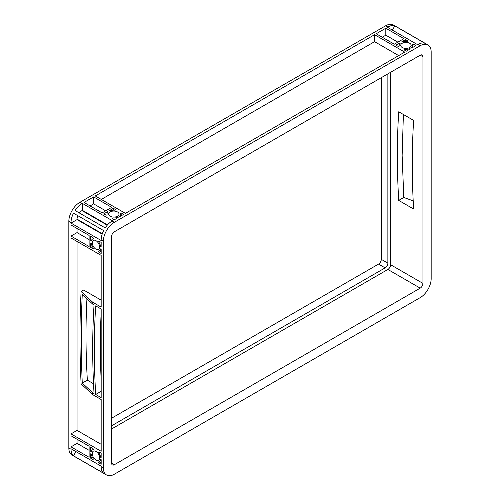 <?xml version="1.0" encoding="UTF-8"?>
<svg xmlns="http://www.w3.org/2000/svg" width="500" height="500" viewBox="0 0 500 500"><rect width="100%" height="100%" fill="white"/><g stroke="black" fill="none" stroke-linecap="round" stroke-linejoin="round"><path stroke-width="0.75" d="M95.962 451.444A5.231 3.019 -120 0 0 93.344 451.188A5.231 3.019 -120 0 0 92.544 455.381A5.231 3.019 -120 0 0 95.962 459.988A5.231 3.019 -120 0 0 98.581 460.25A5.231 3.019 -120 0 0 99.381 456.056A5.231 3.019 -120 0 0 95.962 451.444M95.962 240.662A5.231 3.019 -120 0 0 93.344 240.4A5.231 3.019 -120 0 0 92.544 244.594A5.231 3.019 -120 0 0 95.962 249.206A5.231 3.019 -120 0 0 98.581 249.469A5.231 3.019 -120 0 0 99.381 245.275A5.231 3.019 -120 0 0 95.962 240.662M117.481 211.944A5.231 3.019 0 0 0 111.775 211.287A5.231 3.019 0 0 0 108.544 214.075A5.231 3.019 0 0 0 110.081 216.213A5.231 3.019 0 0 0 115.781 216.869A5.231 3.019 0 0 0 119.012 214.075A5.231 3.019 0 0 0 117.481 211.944M409.656 43.256A5.231 3.019 0 0 0 403.956 42.6A5.231 3.019 0 0 0 400.725 45.388A5.231 3.019 0 0 0 402.256 47.525A5.231 3.019 0 0 0 407.956 48.181A5.231 3.019 0 0 0 411.188 45.388A5.231 3.019 0 0 0 409.656 43.256M89.113 239.556L77.05 232.594L77.05 228.475M71.019 236.075L71.019 224.994L89.113 235.438L89.113 246.519L71.019 236.075L77.05 232.594M90.756 247.469L90.794 242.9A0.775 0.45 60 0 1 91.325 243.681A6.781 3.919 -120 0 0 93.05 247.656A0.775 0.45 60 0 1 93.106 248.637A0.775 0.45 60 0 1 92.719 248.6L90.756 247.469L92.369 246.531M93.05 238.85A6.781 3.919 -120 0 0 92.569 239.062A6.781 3.919 -120 0 0 91.325 240.837A0.775 0.45 60 0 1 91.188 241.044A0.775 0.45 60 0 1 90.794 241L90.756 236.388L92.719 237.525A0.775 0.45 60 0 1 93.225 238.206A0.775 0.45 60 0 1 93.106 238.825A0.775 0.45 60 0 1 93.05 238.85L93.156 238.794M89.113 450.337L77.05 443.375L77.05 439.263M71.019 446.856L71.019 435.781L89.113 446.225L89.113 457.3L71.019 446.856L77.05 443.375M90.756 458.25L90.794 453.681A0.775 0.45 60 0 1 91.325 454.462A6.781 3.919 -120 0 0 93.05 458.438A0.775 0.45 60 0 1 93.106 459.425A0.775 0.45 60 0 1 92.719 459.381L90.756 458.25L92.369 457.319M93.05 449.637A6.781 3.919 -120 0 0 92.569 449.844A6.781 3.919 -120 0 0 91.325 451.619A0.775 0.45 60 0 1 91.188 451.825A0.775 0.45 60 0 1 90.794 451.788L90.756 447.175L92.719 448.306A0.775 0.45 60 0 1 93.225 448.988A0.775 0.45 60 0 1 93.106 449.613A0.775 0.45 60 0 1 93.05 449.637L93.156 449.575M101.169 242.4L101.131 246.969A0.775 0.45 60 0 1 100.6 246.194A6.781 3.919 -120 0 0 98.875 242.213A0.775 0.45 60 0 1 98.819 241.231A0.775 0.45 60 0 1 99.206 241.269L101.169 242.4M101.169 248.894L101.169 253.481L99.206 252.344A0.775 0.45 60 0 1 98.7 251.663A0.775 0.45 60 0 1 98.819 251.044A0.775 0.45 60 0 1 98.875 251.019A6.781 3.919 -120 0 0 99.356 250.806A6.781 3.919 -120 0 0 100.6 249.031A0.775 0.45 60 0 1 100.744 248.831A0.775 0.45 60 0 1 101.131 248.869L101.169 248.894M101.169 459.675L101.169 464.263L99.206 463.131A0.775 0.45 60 0 1 98.7 462.444A0.775 0.45 60 0 1 98.819 461.825A0.775 0.45 60 0 1 98.875 461.8A6.781 3.919 -120 0 0 99.356 461.594A6.781 3.919 -120 0 0 100.6 459.812A0.775 0.45 60 0 1 100.744 459.613A0.775 0.45 60 0 1 101.131 459.65L101.169 459.675M101.169 453.188L101.131 457.75A0.775 0.45 60 0 1 100.6 456.975A6.781 3.919 -120 0 0 98.875 452.994A0.775 0.45 60 0 1 98.819 452.013A0.775 0.45 60 0 1 99.206 452.05L101.169 453.188M118.162 217.556L114.188 219.85L112.225 218.719A0.775 0.45 180 0 1 112 218.4A0.775 0.45 180 0 1 112.875 217.956A6.781 3.919 0 0 0 117.188 217.463A0.775 0.45 180 0 1 118.125 217.531L118.162 217.556M123.781 214.312L119.769 216.588A0.775 0.45 180 0 1 119.537 216.269A0.775 0.45 180 0 1 119.644 216.044A6.781 3.919 0 0 0 120.562 214.075A6.781 3.919 0 0 0 120.5 213.556A0.775 0.45 180 0 1 120.494 213.494A0.775 0.45 180 0 1 120.975 213.081A0.775 0.45 180 0 1 121.819 213.181L123.781 214.312M90.069 205.925L93.631 203.869L105.694 210.831M102.131 212.887L84.038 202.444L93.631 196.906L111.725 207.35L102.131 212.887M105.738 214.975L103.775 213.837L107.788 211.569A0.775 0.45 180 0 1 108.019 211.887A0.775 0.45 180 0 1 107.912 212.113A6.781 3.919 0 0 0 106.994 214.075A6.781 3.919 0 0 0 107.056 214.6A0.775 0.45 180 0 1 107.062 214.656A0.775 0.45 180 0 1 106.581 215.069A0.775 0.45 180 0 1 105.738 214.975M113.369 208.3L115.331 209.438A0.775 0.45 180 0 1 115.556 209.75A0.775 0.45 180 0 1 114.681 210.194A6.781 3.919 0 0 0 110.375 210.688A0.775 0.45 180 0 1 109.438 210.619L113.369 208.3L113.369 210.169M93.631 196.906L93.631 203.869M382.25 37.237L385.812 35.181L397.869 42.144M394.306 44.206L376.219 33.756L385.812 28.219L403.9 38.663L394.306 44.206M397.919 46.288L395.95 45.15L399.969 42.881A0.775 0.45 180 0 1 400.194 43.2A0.775 0.45 180 0 1 400.087 43.425A6.781 3.919 0 0 0 399.175 45.388A6.781 3.919 0 0 0 399.231 45.912A0.775 0.45 180 0 1 399.237 45.969A0.775 0.45 180 0 1 398.762 46.381A0.775 0.45 180 0 1 397.919 46.288M405.544 39.613L407.506 40.75A0.775 0.45 180 0 1 407.738 41.062A0.775 0.45 180 0 1 406.856 41.506A6.781 3.919 0 0 0 402.55 42.006A0.775 0.45 180 0 1 401.613 41.931L405.544 39.613L405.544 41.481M385.812 28.219L385.812 35.181M415.962 45.625L411.944 47.9A0.775 0.45 180 0 1 411.719 47.581A0.775 0.45 180 0 1 411.819 47.356A6.781 3.919 0 0 0 412.738 45.388A6.781 3.919 0 0 0 412.681 44.869A0.775 0.45 180 0 1 412.675 44.812A0.775 0.45 180 0 1 413.15 44.394A0.775 0.45 180 0 1 413.994 44.494L415.962 45.625M410.344 48.869L406.369 51.169L404.4 50.031A0.775 0.45 180 0 1 404.175 49.713A0.775 0.45 180 0 1 405.056 49.269A6.781 3.919 0 0 0 409.363 48.775A0.775 0.45 180 0 1 410.3 48.85L410.344 48.869M101.169 309.025L101.169 397.644L95.688 394.475A775.238 447.587 60 0 1 95.688 305.856L101.169 309.025M71.019 433.881L71.019 237.975L101.169 255.381L101.169 307.125L92.7 302.238L92.7 304.131L94.044 304.913A775.238 447.587 60 0 0 94.044 393.525L92.7 392.75L92.7 394.65L101.169 399.538L101.169 451.287L71.019 433.881L77.05 430.4L77.05 241.456M101.169 380.481A775.238 447.587 60 0 1 101.169 312.262M101.169 300.163L83.631 290.038L81.1 291.494C79.6 320.913 79.6 351.719 81.1 383.913L92.7 394.65M101.169 444.325L77.05 430.4M101.169 466.637A15.506 8.95 120 0 0 103.644 473.219L73.494 455.812A15.506 8.95 -60 0 1 71.019 449.231L71.019 448.756L101.169 466.163L101.169 466.637L103.362 467.9A15.506 8.95 120 0 0 106.575 475A15.506 8.95 120 0 0 114.325 474.231L420.206 297.631A15.506 8.95 120 0 0 431.169 278.644L431.169 52.038A15.506 8.95 120 0 0 427.962 44.938A15.506 8.95 120 0 0 420.206 45.706L114.325 222.306A15.506 8.95 120 0 0 103.362 241.294L103.362 467.9M73.494 455.812L75.931 451.594M101.169 240.031L101.169 240.506L71.019 223.1L77.05 219.619L77.05 219.144A6.975 4.031 -60 0 1 77.806 215.669L103.644 230.588A15.506 8.95 120 0 0 101.169 240.031L103.362 241.294M71.019 223.1L71.019 222.625A15.506 8.95 -60 0 1 73.494 213.181L77.806 215.669M102.188 234.125L77.05 219.619M82.394 203.394L112.544 220.8L112.131 221.038A15.506 8.95 120 0 0 105.194 227.9L75.044 210.494A15.506 8.95 -60 0 1 81.981 203.631L82.394 203.394L82.394 210.356L107.531 224.869M374.575 34.706L404.725 52.112L125.425 213.363L95.275 195.956L374.575 34.706L374.575 41.669L398.694 55.594M79.356 212.987A6.975 4.031 -60 0 1 81.981 210.594L82.394 210.356M101.306 199.438L374.575 41.669M418.019 44.438L417.606 44.675L387.456 27.269L387.869 27.031A15.506 8.95 -60 0 1 394.806 25.888L424.956 43.294A15.506 8.95 120 0 0 418.019 44.438L420.206 45.706M392.369 30.106L394.806 25.888M111.587 425.812L385.125 267.881A3.875 2.237 120 0 0 387.869 263.137L387.869 73.875M111.587 418.212L378.55 264.088A3.875 2.237 120 0 0 381.287 259.337L381.287 77.669M111.587 428.975L387.869 269.462A3.875 2.237 120 0 0 390.606 264.719L390.606 72.294M111.587 463.156A3.875 2.237 120 0 0 112.387 464.931A3.875 2.237 120 0 0 114.325 464.738L420.206 288.137A3.875 2.237 120 0 0 422.95 283.394L422.95 56.781A3.875 2.237 120 0 0 422.144 55.006A3.875 2.237 120 0 0 420.206 55.2L114.325 231.8A3.875 2.237 120 0 0 111.587 236.55L111.587 463.156L114.325 464.738M398.713 111.788A775.238 447.587 -120 0 0 398.713 200.4L413.631 209.019A775.238 447.587 60 0 1 413.631 120.4L398.713 111.788M93.531 383.738L87.35 380.169A775.238 447.587 60 0 1 86.931 298.794M106.575 475L72.038 455.062A15.506 8.95 -60 0 1 68.831 447.962L68.831 221.356A15.506 8.95 -60 0 1 79.794 202.369L385.675 25.769A15.506 8.95 -60 0 1 393.425 25L427.962 44.938M73.494 213.181L103.644 230.588M403.387 114.481L402.137 155.463L403.787 197.469L398.713 200.4M403.787 197.469L413.194 200.856M95.688 394.475L101.169 391.312M92.7 302.238L81.1 291.494M92.7 392.75L82.269 383.1L87.35 380.169M82.269 383.1C80.894 352.287 80.894 322.744 82.269 294.481L92.7 304.131M399.925 42.856L399.925 43.594M107.75 211.544L107.75 212.281M90.756 451.763L91.394 451.394M90.756 240.981L91.394 240.613M92.719 248.6L93.269 248.287M92.719 459.381L93.269 459.069M100.6 249.031L100.988 248.806M100.6 459.812L100.988 459.588M117.188 217.463L117.188 218.125M112.875 217.956L112.875 219.094M115.331 209.438L115.331 210.069M407.506 40.75L407.506 41.381M409.363 48.775L409.363 49.438M405.056 49.269L405.056 50.406M102.319 233.731L77.05 219.144M107.25 225.181L81.981 210.594M387.869 263.137L381.287 259.337M385.125 267.881L378.55 264.088M420.206 288.137L387.869 269.462M422.95 283.394L390.606 264.719M422.95 56.781L420.206 55.2M71.019 449.231L68.831 447.962M71.019 222.625L68.831 221.356M112.131 221.038L114.325 222.306M81.981 203.631L79.794 202.369M387.869 27.031L385.675 25.769M413.994 44.494L413.994 46.762M411.819 47.356L411.819 47.806M121.819 213.181L121.819 215.45M119.644 216.044L119.644 216.494M99.206 252.344L101.169 251.213M98.875 242.213L99.856 241.644M100.6 246.194L101.169 245.863M98.875 452.994L99.856 452.425M100.6 456.975L101.169 456.644M99.206 463.131L101.169 461.994M399.969 42.881L399.969 43.55M107.788 211.569L107.788 212.237M90.794 451.788L91.375 451.45M90.794 241L91.375 240.669M92.569 239.062L93.231 238.681M92.569 449.844L93.231 449.462M99.356 250.806L101.169 249.762M99.356 461.594L101.169 460.544M399.175 45.388L399.175 46.15M412.738 45.388L412.738 47.488M120.562 214.075L120.562 216.175M106.994 214.075L106.994 214.838"/></g></svg>
